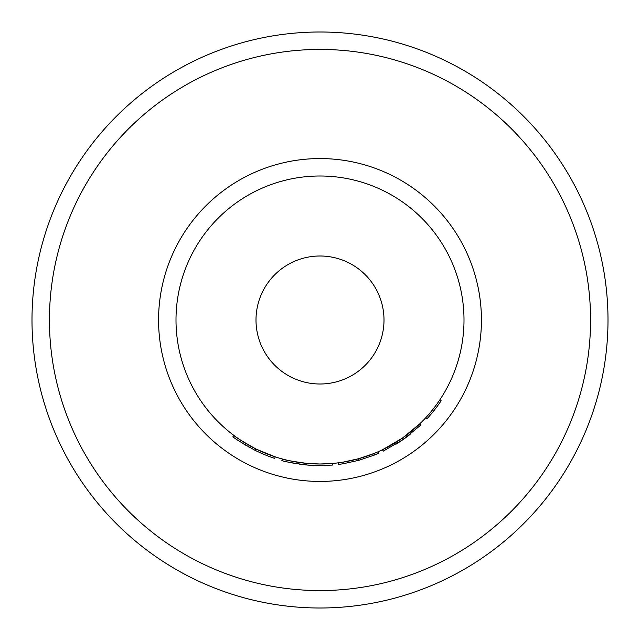 <?xml version="1.0" encoding="UTF-8"?>
<svg xmlns="http://www.w3.org/2000/svg" width="640" height="640" viewBox="0 0 640 640"><rect width="100%" height="100%" fill="white"/><g stroke="black" fill="none" stroke-linecap="round" stroke-linejoin="round"><path stroke-width="0.96" d="M320 32A288 288 0 0 0 32 320A288 288 0 0 0 320 608A288 288 0 0 0 608 320A288 288 0 0 0 320 32M306.912 463.408L307.864 463.488M308.784 463.56L309.936 463.648M289.696 460.776L292.592 461.368M293.16 461.48L298.08 462.32M304.32 463.144L305.544 463.272M306.856 465.008L310.672 465.304M311.496 465.352L312 465.384M314.32 465.488L315.176 465.52M317.04 465.568L332.432 465.072L332.296 463.472L320 464A144 144 0 0 0 464 320A144 144 0 0 0 320 176A144 144 0 0 0 176 320A144 144 0 0 0 320 464L322.248 463.984M287.624 461.952L289.336 462.336M292.568 462.992L294.728 463.392M299.432 464.136L302.696 464.568M305.376 464.864L306.784 465M306.64 464.984L306.784 463.392C291.624 461.256 283.464 459.784 282.288 458.976L281.872 460.52C283.056 461.336 291.312 462.824 306.64 464.984L320.096 465.6M320 256A64 64 0 0 0 256 320A64 64 0 0 0 320 384A64 64 0 0 0 384 320A64 64 0 0 0 320 256M338.408 462.816L338.616 464.408A145.6 145.6 0 0 0 343.232 463.736L342.976 462.152L358.6 458.728L373.744 453.592A144 144 0 0 0 378 451.808L378.64 453.272A145.6 145.6 0 0 1 374.344 455.08L373.744 453.592M402.624 437.936L419.72 423.88L420.832 425.04L403.544 439.248L402.624 437.936M395.888 444.256L395.888 444.256A145.6 145.6 0 0 0 403.032 439.6L383.16 451.184L382.472 449.744L402.12 438.288L403.032 439.6A145.6 145.6 0 0 0 403.544 439.248A145.6 145.6 0 0 0 410.12 434.36L410.12 434.36M306.784 463.392L320 464M237.448 437.992L243.032 441.704M247.2 444.24L252.096 446.984M253.624 447.792L255.256 448.624M258.328 450.12L260.864 451.296M264.92 453.048L275.216 456.856L256.904 449.44M254.664 450.12L255.144 450.36C241.288 442.584 233.888 438.032 232.928 436.696L233.888 435.416C234.832 436.736 242.16 441.24 255.856 448.928L256.544 449.264M237.744 440.136L239.376 441.24M242.104 443.008L244.312 444.384M245.448 445.064L246.624 445.76M248.472 446.816L249.312 447.288M249.616 447.456L250.064 447.704M255.856 448.928L255.184 450.376M260.376 452.832L265.88 455.168M267.456 455.784L268.416 456.16M269.616 456.608L271.112 457.144M271.408 457.256L271.944 457.44M255.144 450.36C263.032 454.128 269.56 456.808 274.72 458.376L275.216 456.856M322.056 465.584L323.968 465.544M324.72 465.52L327.04 465.432M322.984 463.968L327.992 463.776M343.232 463.736L359.024 460.272L358.6 458.728M359.024 460.272L374.344 455.08M425.752 417.736L426.928 418.824A145.6 145.6 0 0 0 429.84 415.576L428.632 414.528M429.84 415.576A145.6 145.6 0 0 0 441.152 400.752L439.824 399.864M320 158.568A161.432 161.432 0 0 0 158.568 320A161.432 161.432 0 0 0 320 481.432A161.432 161.432 0 0 0 481.432 320A161.432 161.432 0 0 0 320 158.568M320 590.568A270.568 270.568 0 0 0 590.568 320A270.568 270.568 0 0 0 320 49.432A270.568 270.568 0 0 0 49.432 320A270.568 270.568 0 0 0 320 590.568"/></g></svg>
